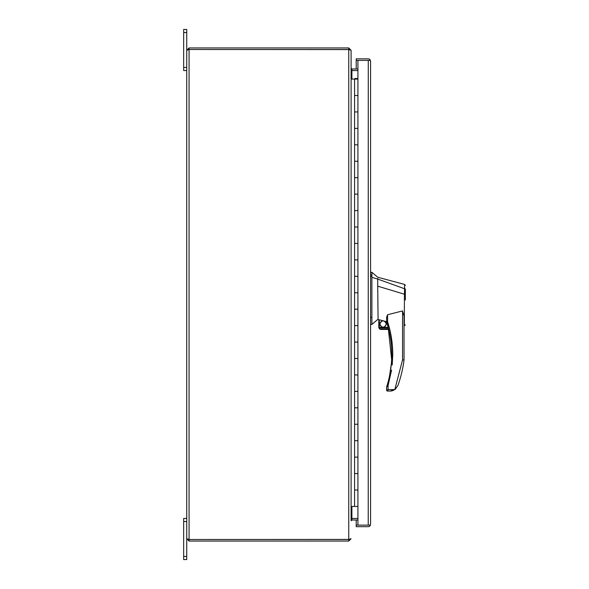 <?xml version="1.0" encoding="UTF-8"?>
<svg xmlns="http://www.w3.org/2000/svg" width="589" height="589" viewBox="0 0 589 589"><rect width="100%" height="100%" fill="white"/><g stroke="black" fill="none" stroke-linecap="round" stroke-linejoin="round"><path stroke-width="0.88" d="M370.577 61.19L370.091 60.402L356.198 60.402L356.198 58.841L368.228 58.841A2.349 2.349 0 0 1 370.091 59.761L370.577 61.182L370.577 524.328L370.091 525.756A2.349 2.349 0 0 1 368.228 526.676L356.198 526.676L356.198 525.116L370.091 525.116L370.577 524.328M370.091 59.761L369.259 60.402L356.198 60.402L356.198 68.979M356.198 520.021L356.198 525.116L369.259 525.116L370.091 525.756M357.921 60.402L357.921 79.073L351.103 79.073M351.103 506.444L357.921 506.444L357.921 525.116L356.198 525.116M368.228 525.116L368.28 60.402L356.198 60.402M357.921 79.073L357.921 111.947L354.578 111.947L354.578 95.514L357.921 95.514L354.578 95.514L354.578 79.073M354.578 128.387L357.921 128.387L354.578 128.387L354.578 111.947L357.921 111.947L357.921 144.82L354.578 144.82L354.578 128.387M354.578 161.261L357.921 161.261L354.578 161.261L354.578 144.82L357.921 144.82L357.921 177.694L354.578 177.694L354.578 161.261M354.578 194.134L357.921 194.134L354.578 194.134L354.578 177.694L357.921 177.694L357.921 210.575L354.578 210.575L354.578 194.134M354.578 227.008L357.921 227.008L354.578 227.008L354.578 210.575L357.921 210.575L357.921 243.448L354.578 243.448L354.578 227.008M354.578 259.882L357.921 259.882L354.578 259.882L354.578 243.448L357.921 243.448L357.921 276.322L354.578 276.322L354.578 259.882M354.578 292.755L357.921 292.755L354.578 292.755L354.578 276.322L357.921 276.322L357.921 309.196L354.578 309.196L354.578 292.755M354.578 325.629L357.921 325.629L354.578 325.629L354.578 309.196L357.921 309.196L357.921 342.069L354.578 342.069L354.578 325.629M354.578 358.51L357.921 358.51L354.578 358.51L354.578 342.069L357.921 342.069L357.921 374.943L354.578 374.943L354.578 358.51M354.578 391.383L357.921 391.383L354.578 391.383L354.578 374.943L357.921 374.943L357.921 407.816L354.578 407.816L354.578 391.383M354.578 424.257L357.921 424.257L354.578 424.257L354.578 407.816L357.921 407.816L357.921 440.69L354.578 440.69L354.578 424.257M354.578 457.13L357.921 457.13L354.578 457.13L354.578 440.69L357.921 440.69L357.921 473.563L354.578 473.563L354.578 457.13M354.578 506.444L354.578 490.004L357.921 490.004L354.578 490.004L354.578 473.563L357.921 473.563L357.921 506.444M356.205 78.926L357.03 78.926L357.03 78.499L355.793 78.926L356.205 78.499M355.793 78.499L354.976 78.499L354.976 78.926L355.793 78.926M356.198 526.676L368.228 526.676M356.198 58.841L368.228 58.841M351.891 520.021L351.861 518.46L357.921 518.46L351.891 518.453L351.103 520.809L351.891 520.021L357.921 520.021M392.745 354.939L392.215 365.018L387.591 321.727L386.656 322.028A105.483 105.483 0 0 1 387.142 385.294L388.085 385.589L391.582 370.113L388.085 385.589L386.605 387.157L386.605 390.08L388.085 389.587L387.591 391.067L390.139 391.067L394.799 389.616L397.877 385.626A121.628 121.628 0 0 0 404.032 359.967L404.032 316.072M379.294 327.374L379.294 319.768L386.605 321.727L386.605 317.221L387.591 314.732L387.591 321.727C391 332.262 392.716 343.166 392.745 354.438L388.085 385.589L388.085 389.587L386.605 390.08A0.987 0.987 0 0 0 387.591 391.067L390.139 391.067L394.799 389.616L397.877 385.626M405.342 299.985L405.342 294.191L404.459 294.235L404.614 284.443L377.733 277.242L371.895 272.309L371.895 324.414L377.733 319.481L378.801 319.746M371.895 272.309L370.577 272.309L371.895 272.309L377.733 277.242M379.765 324.024C381.981 328.316 384.205 328.316 386.421 324.024C384.205 319.731 381.981 319.731 379.765 324.024M380.015 324.024A3.085 3.085 0 0 0 383.093 327.109A3.085 3.085 0 0 0 386.178 324.024A3.085 3.085 0 0 0 383.093 320.939A3.085 3.085 0 0 0 380.015 324.024M405.342 297.335L405.342 289M404.128 325.864L405.342 324.9L404.032 325.835M404.319 323.479C404.054 326.637 404.069 326.63 404.363 323.449C404.069 326.63 404.054 326.637 404.319 323.479L404.437 294.228L377.726 286.173L378.079 319.569M387.591 314.732L402.552 310.926L404.032 316.05M378.801 319.709L379.294 319.768L378.801 319.709L378.801 327.374L388.225 327.374L388.357 327.867L386.656 322.028A0.987 0.987 0 0 1 386.605 321.727L387.591 321.727M386.605 321.373L386.605 318.266M377.726 286.173L377.733 279.083L371.895 277.353M405.342 289.044L377.733 279.083L377.733 278.428L377.733 279.083M386.605 390.08L388.085 389.587L394.785 389.587L402.552 359.872L404.032 359.967M370.577 324.414L371.895 324.414M394.785 389.587L395.933 388.674L394.807 389.616M387.142 385.294L386.752 386.553M379.515 328.934L388.63 328.934L388.747 329.428L388.63 328.934L388.747 329.428L388.63 328.934L388.747 329.428L380.855 329.428L379.515 328.934L380.855 329.428L388.747 329.428L380.509 329.398L379.515 328.934L378.801 327.374M386.693 386.737L386.656 386.848A0.987 0.987 14 0 0 386.605 387.157M392.362 345.441L391.162 336.15M404.65 288.485L404.621 284.767M393.592 390.308L391.979 390.86M391.332 390.986L390.139 391.067M188.752 49.579L186.728 50.293L186.728 538.707L189.076 539.495L189.076 541.055L186.728 538.707L186.728 559.55L183.658 559.55L183.658 518.46L186.728 518.46M349.086 539.421L189.076 539.495L348.754 539.495L348.754 541.055L189.076 541.055M186.728 32.535L186.728 29.45L183.658 29.45L183.658 32.535L186.728 32.535L186.728 50.293L189.076 47.945L348.754 47.945L348.754 49.505L189.076 49.505L349.086 49.579M189.076 47.945L189.076 539.495M351.103 520.809L351.103 50.293L348.754 49.505L348.754 539.495L351.103 538.707L348.754 541.055M351.103 68.191L351.891 70.547L351.891 68.979L351.103 68.191L351.103 50.293L348.754 47.945M351.891 79.073L351.891 70.547L357.921 70.547M351.891 68.979L357.921 68.979M183.658 32.535L183.658 70.54L186.728 70.54M391.759 354.438L392.745 354.438M370.577 274.96L371.895 274.96M402.552 359.872L402.552 310.926M371.895 317.316L370.577 317.316M371.895 276.381L370.577 276.381M378.86 327.867L388.357 327.867M351.891 506.444L351.891 518.453M183.658 521.537L186.728 521.537M183.658 556.465L186.728 556.465M186.728 67.463L183.658 67.463M404.614 284.443L405.342 285.393L404.614 284.443"/></g></svg>
